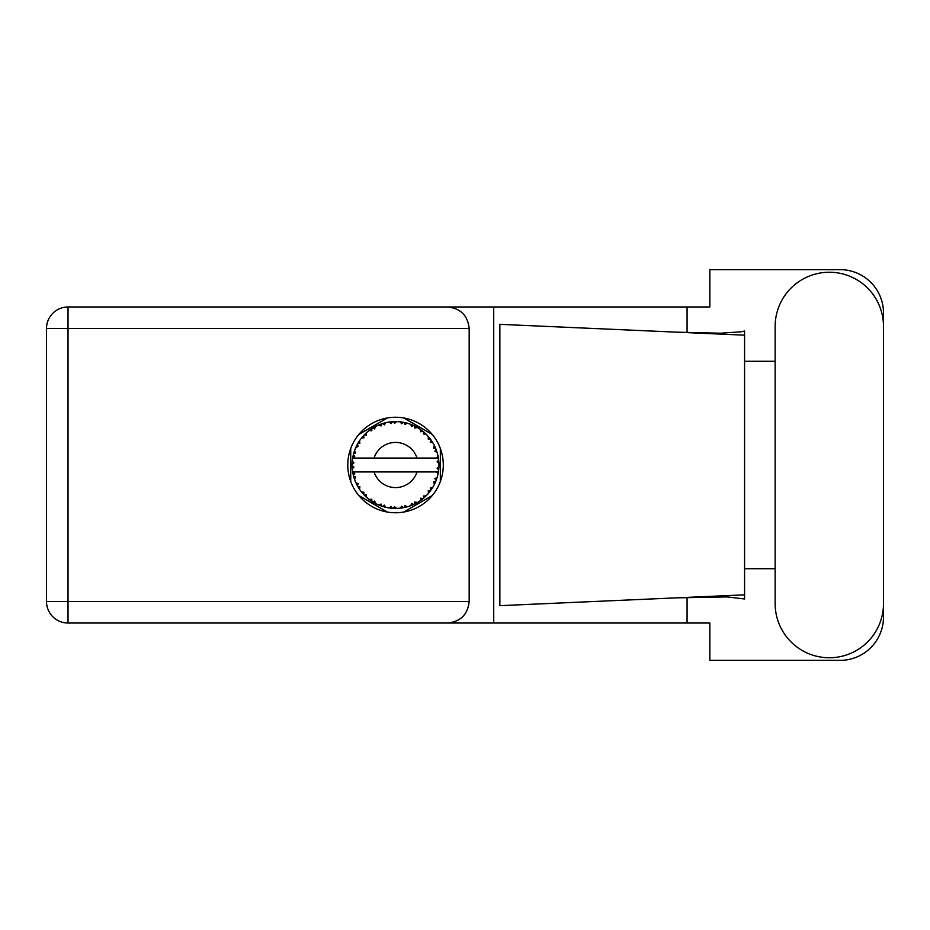 <?xml version="1.0" encoding="UTF-8"?>
<svg xmlns="http://www.w3.org/2000/svg" width="930" height="930" viewBox="0 0 930 930"><rect width="100%" height="100%" fill="white"/><g stroke="black" fill="none" stroke-linecap="round" stroke-linejoin="round"><path stroke-width="1.4" d="M387.45 417.93L358.829 434.461M432.252 434.461L403.62 417.93M440.343 481.531L440.343 448.469M403.62 512.07L432.252 495.539M358.829 495.539L387.45 512.07M350.738 448.469L350.738 481.531M775.143 603.57A54.184 54.184 0 0 0 829.316 657.754A54.184 54.184 0 0 0 883.5 603.57L883.5 326.43A54.184 54.184 0 0 0 829.316 272.246A54.184 54.184 0 0 0 775.143 326.43L775.143 603.57M395.541 417.245A47.756 47.756 0 0 0 347.785 465A47.756 47.756 0 0 0 395.541 512.755A47.756 47.756 0 0 0 443.296 465A47.756 47.756 0 0 0 395.541 417.245M469.173 328.511L68.03 328.511L68.03 601.489L46.5 601.489A21.53 21.53 0 0 0 68.03 623.019A21.53 21.53 0 0 1 46.5 601.489L46.5 328.511A21.53 21.53 0 0 1 68.03 306.981L447.632 306.981C460.617 308.342 467.802 315.526 469.173 328.511L469.173 601.489C467.802 614.474 460.617 621.659 447.632 623.019L68.03 623.019L68.03 601.489L469.173 601.489M883.5 361.293L883.5 313.05A43.408 43.408 0 0 0 840.092 269.642L709.846 269.642L709.846 306.981L447.632 306.981M883.5 568.707L883.5 616.95A43.408 43.408 0 0 1 840.092 660.358L709.846 660.358L709.846 623.019L447.632 623.019M775.143 568.707L744.581 568.707L744.581 598.967L726.969 596.909L676.982 597.827L744.581 594.84L744.581 335.16L744.581 361.293L775.143 361.293M687.072 597.409L687.072 623.019M687.072 306.981L687.072 332.591M740.85 331.836L744.581 331.034L744.581 335.16L676.982 332.173L720.378 333.219L740.85 331.836M676.982 597.827L499.863 605.663L499.863 324.338L676.982 332.173M493.725 306.981L493.725 623.019M744.581 570.578L744.581 359.422M407.235 506.804L407.433 506.757A43.408 43.408 0 0 0 410.467 505.769L413.618 504.467A43.408 43.408 0 0 0 414.431 504.083L417.442 502.479A43.408 43.408 0 0 0 420.127 500.77L422.859 498.736A43.408 43.408 0 0 0 423.557 498.155L426.068 495.864A43.408 43.408 0 0 0 428.253 493.539L430.392 490.877A43.408 43.408 0 0 0 430.927 490.145L432.787 487.297A43.408 43.408 0 0 0 434.322 484.507L435.74 481.403A43.408 43.408 0 0 0 436.065 480.554L437.158 477.334A43.408 43.408 0 0 0 437.96 474.242L438.553 470.894A43.408 43.408 0 0 0 438.669 469.987L438.925 466.593A43.408 43.408 0 0 0 438.925 463.407L438.914 463.175M438.925 466.593L437.1 468.162L438.669 469.987L438.914 466.732M353.133 455.723L352.912 456.77M353.109 455.816L352.702 457.978A43.408 43.408 0 0 0 352.296 461.141L352.272 461.373M356.748 445.505L356.295 446.423M362.851 436.437L362.293 437.088M370.942 429.23L370.279 429.695M370.303 429.683L369.315 430.404M384.857 422.918L382.555 423.569A43.408 43.408 0 0 0 381.695 423.859L380.928 424.115M380.614 424.231L379.847 424.522M379.3 424.743L378.51 425.068L381.079 425.917L381.695 423.859L378.591 425.091M393.971 421.616L393.262 421.65A43.408 43.408 0 0 0 392.367 421.709L392.274 421.709M391.216 421.801L389.972 421.941M389.914 421.953L389.298 422.034M404.817 422.592L404.12 422.441A43.408 43.408 0 0 0 403.225 422.278L403.143 422.255M402.353 422.127L401.074 421.941M416.349 426.905L414.431 425.917A43.408 43.408 0 0 0 413.618 425.533L413.536 425.487M413.013 425.266L412.176 424.905M422.348 430.846L421.627 430.299M431.346 440.448L430.927 439.855A43.408 43.408 0 0 0 430.392 439.123L430.346 439.053M429.834 438.379L428.986 437.321M435.391 447.783L434.868 446.621M438.39 458.013L438.204 456.979M438.111 456.502L437.96 455.758L436.682 458.048L417.024 458.048A22.576 22.576 0 0 0 374.058 458.048L417.024 458.048M438.786 468.848L438.855 467.825M437.158 477.334L434.88 478.764L436.205 480.206M436.461 479.485L436.868 478.311M436.484 479.427L437.1 477.567M432.787 487.297L430.218 488.122L431.148 489.843M431.578 489.203L432.148 488.343M432.008 488.552L432.624 487.576M417.442 502.479L414.792 501.968L414.513 504.048M416.152 503.211L417.163 502.642M408.956 506.292L410.246 505.85M396.471 508.408L396.668 508.396A43.408 43.408 0 0 0 399.853 508.199L403.225 507.722A43.408 43.408 0 0 0 404.12 507.559L404.201 507.536M391.635 508.233L392.367 508.292A43.408 43.408 0 0 0 393.262 508.35L393.355 508.361M394.192 508.396L396.529 508.396M378.591 504.909L381.695 506.141A43.408 43.408 0 0 0 382.555 506.432L382.637 506.455M383.788 506.792L384.846 507.071M384.776 507.059L385.531 507.245M365.013 495.864L365.746 496.585M365.571 496.411L366.42 497.19M358.899 488.297L359.364 488.994M353.9 477.299L354.156 478.125M352.156 466.604L352.226 467.848M438.007 474.021L436.682 471.952L417.024 471.952A22.576 22.576 0 0 1 374.058 471.952L352.691 471.952A43.408 43.408 0 0 0 352.702 472.022L352.737 472.231M353.226 474.695L353.377 475.358L354.783 473.73L352.702 472.022L353.377 475.358A43.408 43.408 0 0 0 353.609 476.23L354.621 479.485A43.408 43.408 0 0 0 355.795 482.449L355.888 482.67M356.19 483.333L357.283 485.518L358.236 483.588L356.039 483.019M356.702 484.402L357.283 485.518A43.408 43.408 0 0 0 357.713 486.309L359.503 489.215A43.408 43.408 0 0 0 361.375 491.796L361.782 492.296M362.026 492.598L362.584 493.26M359.515 489.134L359.852 486.53L357.736 486.344M381.009 505.908L381.695 506.141L381.079 504.083L378.51 504.932L380.37 505.676M384.264 505.118L382.555 506.432L385.845 507.315L384.264 505.118M385.799 507.257L385.845 507.315A43.408 43.408 0 0 0 388.973 507.92L389.205 507.954M388.973 507.92L392.367 508.292L391.251 506.455L388.973 507.92L389.891 508.047M396.668 508.396L394.599 506.664L393.378 508.361M401.993 507.931L403.225 507.722L401.69 506.222L400.086 508.175M407.433 506.757L404.992 505.595L404.12 507.559L404.91 507.385M412.467 504.978L413.618 504.467L411.746 503.397L410.676 505.688M421.883 499.515L422.859 498.736L420.79 498.155L420.325 500.642M426.068 495.864L423.382 496.016L423.65 498.085M429.718 491.772L430.392 490.877L428.242 490.831L428.404 493.353M435.24 482.554L435.74 481.403L433.636 481.891L434.426 484.298M354.621 479.485L355.62 476.985L353.632 476.346M362.84 493.551L363.584 494.388L364.037 492.284L361.456 491.889M363.584 494.388A43.408 43.408 0 0 0 364.2 495.051L364.467 495.318M366.339 494.725L364.2 495.051L366.652 497.411L366.339 494.725M366.641 497.329L366.652 497.411A43.408 43.408 0 0 0 369.117 499.445L371.895 501.41L371.802 499.259L369.117 499.445L371.895 501.41A43.408 43.408 0 0 0 372.663 501.898L372.988 502.095M374.639 501.061L372.663 501.898L375.627 503.572L374.639 501.061M375.592 503.502L375.627 503.572A43.408 43.408 0 0 0 378.51 504.932L378.731 505.025M369.28 499.573L369.884 500.026M380.149 505.595L380.87 505.862M352.226 462.105L352.133 464.547A43.408 43.408 0 0 0 352.133 465.453L352.133 465.57M352.714 472.091L352.83 472.812M352.912 473.242L353.086 474.079M353.016 473.754L353.214 474.637M352.238 461.919L352.133 464.547L353.912 462.931L352.296 461.141M358.073 443.075L357.713 443.691A43.408 43.408 0 0 0 357.283 444.482L355.795 447.551A43.408 43.408 0 0 0 354.621 450.515L353.609 453.77A43.408 43.408 0 0 0 353.377 454.642L353.353 454.758M353.946 452.561L353.609 453.77L355.62 453.015L354.539 450.736M352.354 468.801L353.912 467.069L352.133 465.453L352.296 468.86A43.408 43.408 0 0 0 352.691 471.952M353.609 476.23L353.819 477.009M355.865 482.484L357.283 485.518M354.214 451.689L354.016 452.317M353.981 452.433L354.179 451.817M364.711 434.438L364.2 434.949A43.408 43.408 0 0 0 363.584 435.612L361.375 438.204A43.408 43.408 0 0 0 359.503 440.785L358.12 442.994M358.283 442.726L357.713 443.691L359.852 443.471L359.503 440.785L359.073 441.436M352.203 462.512L352.168 463.233M352.133 465.453L352.238 468.069M352.702 472.022L353.005 473.707M352.761 472.068L353.377 475.358M354.621 450.515L354.307 451.422M355.865 447.516L358.236 446.412L357.225 444.587M356.725 445.551L356.132 446.784M359.003 441.564L358.422 442.482M378.51 425.068A43.408 43.408 0 0 0 375.627 426.428L372.663 428.102A43.408 43.408 0 0 0 371.895 428.591L369.117 430.555A43.408 43.408 0 0 0 366.652 432.59L364.816 434.333M365.083 434.066L364.2 434.949L366.339 435.275L366.478 432.741M353.377 454.642L352.702 457.978L354.783 456.27L353.295 455.014M352.354 461.199L352.133 464.547M361.456 438.193L364.037 437.716L363.502 435.693M373.116 427.835L374.639 428.939L375.418 426.533M354.644 450.585L353.609 453.77M438.367 472.126L438.553 470.894L437.042 471.952M438.867 463.349L438.669 460.013L437.1 461.838L438.925 463.407L438.89 462.594M438.669 460.013A43.408 43.408 0 0 0 438.553 459.106L438.53 458.99M436.763 458.048L438.553 459.106L438.437 458.316M366.652 432.59L365.943 433.241M369.117 430.555L371.802 430.741L371.802 428.649M374.523 427.01L373.86 427.382M388.973 422.081L391.251 423.545L392.367 421.709L388.973 422.081A43.408 43.408 0 0 0 385.845 422.685L385.613 422.732M352.691 458.048L374.058 458.048M437.96 455.758A43.408 43.408 0 0 0 437.158 452.666L437.1 452.445M436.623 450.98L436.065 449.446L434.88 451.236L436.984 452.085M436.077 449.469L436.065 449.446A43.408 43.408 0 0 0 435.74 448.597L435.717 448.562M435.74 448.597L434.322 445.493L433.636 448.109L435.589 448.248M434.31 445.575L434.322 445.493A43.408 43.408 0 0 0 432.787 442.703L432.671 442.506M431.229 440.285L430.218 441.878L432.787 442.703L432.287 441.878M430.172 438.821L428.253 436.461L428.242 439.169L430.323 439.03M428.253 436.461A43.408 43.408 0 0 0 426.068 434.136L425.905 433.973M423.382 433.985L426.068 434.136L423.557 431.846L423.382 433.985M424.103 432.311L423.557 431.846A43.408 43.408 0 0 0 422.859 431.264L422.766 431.195M420.302 429.346L420.79 431.846L422.569 431.032M420.127 429.23A43.408 43.408 0 0 0 417.442 427.521L417.233 427.393M417.442 427.521L414.431 425.917L414.792 428.033L417.442 427.521L416.594 427.033M410.653 424.301L411.746 426.603L413.513 425.475M410.467 424.231A43.408 43.408 0 0 0 407.433 423.243L407.2 423.185M406.224 422.918L404.12 422.441L404.992 424.406L407.433 423.243L406.491 422.987M400.063 421.825L401.69 423.778L403.12 422.255M399.853 421.801A43.408 43.408 0 0 0 396.668 421.604L396.436 421.592M395.424 421.592L393.262 421.65L394.599 423.336L396.668 421.604L395.889 421.592M383.207 423.371L382.555 423.569L384.264 424.882L385.845 422.685L384.695 422.964M359.515 440.867L357.713 443.691M366.641 432.671L364.2 434.949M374.72 426.905L373.918 427.358M385.845 422.685L383.265 423.359M384.636 422.976L383.788 423.208M396.668 421.604L394.146 421.604M375.592 426.498L372.663 428.102M390.925 421.836L392.251 421.709M390.891 421.836L389.577 421.999M393.262 421.65L396.064 421.592M407.433 423.243L404.98 422.627M385.799 422.743L382.555 423.569M395.645 421.592L394.576 421.592M404.12 422.441L406.84 423.08M401.772 422.034L400.458 421.871M399.912 421.86L402.853 422.208M406.433 422.976L405.55 422.755M426.068 434.136L424.254 432.438M410.502 424.301L413.269 425.37M412.513 425.045L411.13 424.487M416.547 427.01L415.733 426.568M424.499 432.659L423.557 431.846M432.787 442.703L431.427 440.564M417.361 427.533L414.431 425.917M429.23 437.623L428.649 436.926M430.927 439.855L432.473 442.18M431.776 441.099L432.252 441.831M422.859 431.264L420.151 429.3M434.984 446.853L434.694 446.249M436.496 450.62L436.112 449.55M436.647 451.027L436.879 451.748M438.855 462.164L438.797 461.315M437.1 452.619L436.065 449.446M438.553 459.106L437.914 455.828M437.96 474.242L438.146 473.3M435.74 481.403L434.612 483.925M434.868 483.379L435.182 482.693M437.914 474.172L438.553 470.894M434.322 484.507L434.682 483.774M434.775 483.577L435.159 482.751M430.392 490.877L428.8 492.9M428.253 493.539L428.881 492.795M420.197 500.735L421.092 500.096M421.151 500.049L421.755 499.596M374.058 471.952L417.024 471.952M420.127 500.77L420.918 500.224M420.976 500.177L421.709 499.643M415.152 503.735L414.536 504.037M413.618 504.467L410.467 505.769M420.151 500.7L422.859 498.736M403.225 507.722L400.679 508.106M401.097 508.059L399.853 508.199M406.003 507.129L406.736 506.943M394.657 508.408L395.25 508.408M392.367 508.292L389.612 508.013M390.216 508.082L390.972 508.175M404.12 507.559L407.352 506.722M396.61 508.35L394.076 508.385M380.51 505.734L381.137 505.955M379.231 505.234L378.51 504.932M379.463 505.327L380.312 505.653M46.5 328.511L68.03 328.511L68.03 306.981"/></g></svg>
